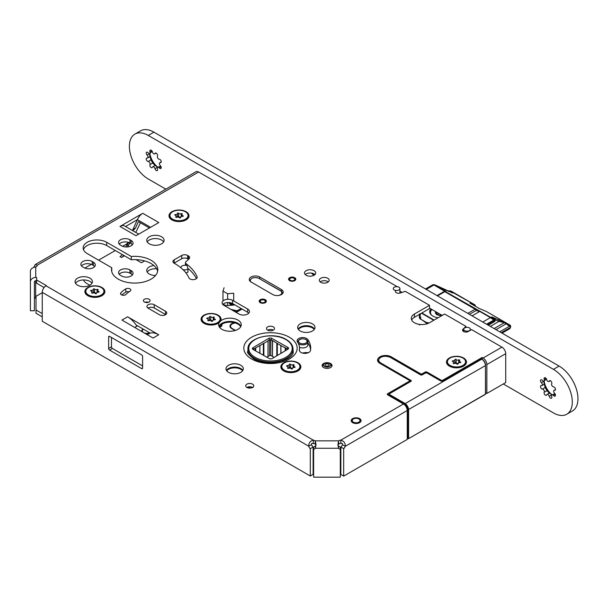 <?xml version="1.0" encoding="UTF-8"?>
<svg xmlns="http://www.w3.org/2000/svg" width="608" height="608" viewBox="0 0 608 608"><rect width="100%" height="100%" fill="white"/><g stroke="black" fill="none" stroke-linecap="round" stroke-linejoin="round"><path stroke-width="0.91" d="M340.298 470.41L340.852 470.09M42.248 292.684L36.016 296.278L36.016 310.004L42.248 313.591M313.12 469.984L313.622 470.273M127.292 243.58L122.588 246.301M115.292 250.511L98.602 260.148M91.306 264.358L84.862 268.082M311.866 273.167A3.336 1.923 0 0 0 314.518 274.968M153.908 265.536A8.672 5.008 0 0 0 146.756 270.469A8.672 5.008 0 0 0 149.294 274.01A8.672 5.008 0 0 0 155.549 275.47M121.661 276.024A6.673 3.853 0 0 0 128.926 276.86A6.673 3.853 0 0 0 133.046 273.296A6.673 3.853 0 0 0 131.092 270.575L129.96 269.922A6.673 3.853 0 0 0 122.694 269.086A6.673 3.853 0 0 0 118.575 272.642A6.673 3.853 0 0 0 120.528 275.371L121.661 276.024M308.286 352.716A8.672 5.008 0 0 0 302.594 353.073M143.1 329.027A4.803 2.774 0 0 0 141.786 330.927A4.803 2.774 0 0 0 141.938 331.618M145.396 333.617A4.803 2.774 0 0 0 149.705 333.04A158.992 91.793 0 0 0 149.895 332.948M234.544 322.749A6.004 3.466 0 0 0 229.968 326.116A6.004 3.466 0 0 0 231.724 328.571L235.114 330.524M236.208 312.421L242.052 309.046M219.602 327.4L220.788 326.716A4.134 2.386 0 0 0 221.996 325.029A4.134 2.386 0 0 0 221.745 324.208M89.824 285.251L87.187 283.731A13.802 7.972 180 0 1 83.524 279.946M144.628 260.908L141.428 262.755L136.017 259.631M122.208 254.501A5.335 3.078 -60 0 1 119.981 256.629L121.486 257.496L124.442 255.793M36.016 310.004L36.016 313.264L42.248 316.859M313.12 473.252L313.622 473.541M340.298 473.678L340.852 473.358M313.872 273.843L313.12 274.588M156.651 268.782A8.672 5.008 0 0 0 147.227 272.103M132.415 274.93A6.673 3.853 0 0 0 131.092 273.843L129.96 273.19A6.673 3.853 0 0 0 119.206 274.276M121.486 257.496A5.335 3.078 120 0 0 123.713 255.375M127.84 246.582L129.679 243.154A5.335 0.524 -174.7 0 0 127.642 243.056L127.695 246.909M130.887 245.966L132.111 245.1M127.946 242.227A5.335 3.078 120 0 0 127.551 243.002L127.642 243.056A5.335 3.078 -60 0 1 128.052 242.25M127.551 243.002L125.772 246.97M240.722 326.716A11.339 6.544 0 0 0 237.948 324.102A11.339 6.544 0 0 0 219.146 326.716M218.979 326.39A11.339 6.544 180 0 1 226.997 321.754A11.339 6.544 180 0 1 237.948 323.448A11.339 6.544 180 0 1 240.89 326.39M226.716 370.827A8.672 5.008 180 0 1 240.783 369.299A8.672 5.008 180 0 1 242.584 370.827M226.488 370.5A8.672 5.008 180 0 1 240.783 368.646A8.672 5.008 180 0 1 242.812 370.5M298.391 329.437A8.672 5.008 180 0 1 312.459 327.917A8.672 5.008 180 0 1 314.268 329.437M298.171 329.11A8.672 5.008 180 0 1 312.459 327.264A8.672 5.008 180 0 1 314.496 329.11M264.548 302.32A2.531 1.467 180 0 1 260.961 302.32A2.531 1.467 180 0 1 260.961 300.253L260.961 300.253A2.531 1.467 180 0 1 264.548 300.253A2.531 1.467 180 0 1 264.548 302.32M264.548 300.253L265.118 300.58A3.336 1.923 180 0 1 266.091 301.94A3.336 1.923 180 0 1 266.091 301.963L266.091 301.94M259.418 301.963L259.418 301.94A3.336 1.923 180 0 1 259.418 301.94A3.336 1.923 180 0 1 260.399 300.58L260.961 300.253M290.388 280.326A2.531 1.467 180 0 1 290.388 278.251A2.531 1.467 180 0 1 293.976 278.251L293.976 278.251A2.531 1.467 180 0 1 293.976 280.326A2.531 1.467 180 0 1 290.388 280.326M293.976 278.251L294.538 278.578A3.336 1.923 180 0 1 295.518 279.946A3.336 1.923 180 0 1 295.518 279.969L295.518 279.946M288.846 279.946L288.846 279.969A3.336 1.923 180 0 1 288.846 279.946A3.336 1.923 180 0 1 289.826 278.578L290.388 278.251M165.84 189.141L148.253 178.988A26.676 15.405 60 0 1 130.826 155.481A26.676 15.405 60 0 1 134.915 134.102A26.676 15.405 60 0 1 148.253 135.424L553.44 369.352A26.676 15.405 60 0 1 570.866 392.859A26.676 15.405 60 0 1 566.778 414.238A26.676 15.405 60 0 1 553.44 412.916L503.295 383.967M314.496 274.96L313.386 274.322M546.691 379.635A1.9 1.094 -120 0 0 548.918 381.535A1.9 1.094 -120 0 0 549.244 381.11A1.9 1.094 60 0 1 549.571 380.684A1.9 1.094 60 0 1 551.312 381.535A1.9 1.094 60 0 1 551.722 383.724A1.9 1.094 -120 0 0 551.973 385.67A1.9 1.094 -120 0 0 553.531 386.855A1.9 1.094 60 0 1 555.226 388.307A1.9 1.094 60 0 1 555.089 390.237A1.9 1.094 60 0 1 554.557 390.306A1.9 1.094 -120 0 0 554.025 390.374A1.9 1.094 -120 0 0 554.557 393.254A1.9 1.094 60 0 1 555.089 396.135A1.9 1.094 60 0 1 553.531 395.519A1.9 1.094 -120 0 0 551.973 394.911A1.9 1.094 -120 0 0 551.722 396.56A1.9 1.094 60 0 1 551.471 398.217A1.9 1.094 60 0 1 549.244 396.317A1.9 1.094 -120 0 0 547.018 394.417A1.9 1.094 -120 0 0 546.691 394.843A1.9 1.094 60 0 1 546.364 395.268A1.9 1.094 60 0 1 544.631 394.425A1.9 1.094 60 0 1 544.221 392.228A1.9 1.094 -120 0 0 543.97 390.29A1.9 1.094 -120 0 0 542.412 389.105A1.9 1.094 60 0 1 540.717 387.646A1.9 1.094 60 0 1 540.854 385.723A1.9 1.094 60 0 1 541.386 385.654A1.9 1.094 -120 0 0 541.918 385.578A1.9 1.094 -120 0 0 541.386 382.706A1.9 1.094 60 0 1 540.854 379.825A1.9 1.094 60 0 1 542.412 380.433A1.9 1.094 -120 0 0 543.97 381.049A1.9 1.094 -120 0 0 544.221 379.392A1.9 1.094 60 0 1 544.464 377.735A1.9 1.094 60 0 1 546.691 379.635M152.448 152.023A1.9 1.094 -120 0 0 154.675 153.923A1.9 1.094 -120 0 0 155.002 153.497A1.9 1.094 60 0 1 155.329 153.072A1.9 1.094 60 0 1 157.069 153.915A1.9 1.094 60 0 1 157.48 156.112A1.9 1.094 -120 0 0 157.73 158.05A1.9 1.094 -120 0 0 159.288 159.243A1.9 1.094 60 0 1 160.983 160.694A1.9 1.094 60 0 1 160.839 162.617A1.9 1.094 60 0 1 160.314 162.693A1.9 1.094 -120 0 0 159.782 162.762A1.9 1.094 -120 0 0 160.314 165.642A1.9 1.094 60 0 1 160.839 168.515A1.9 1.094 60 0 1 159.288 167.907A1.9 1.094 -120 0 0 157.73 167.291A1.9 1.094 -120 0 0 157.48 168.948A1.9 1.094 60 0 1 157.229 170.605A1.9 1.094 60 0 1 155.002 168.705A1.9 1.094 -120 0 0 152.775 166.805A1.9 1.094 -120 0 0 152.448 167.23A1.9 1.094 60 0 1 152.122 167.656A1.9 1.094 60 0 1 150.381 166.812A1.9 1.094 60 0 1 149.971 164.616A1.9 1.094 -120 0 0 149.728 162.67A1.9 1.094 -120 0 0 148.17 161.485A1.9 1.094 60 0 1 146.475 160.033A1.9 1.094 60 0 1 146.612 158.11A1.9 1.094 60 0 1 147.144 158.034A1.9 1.094 -120 0 0 147.676 157.966A1.9 1.094 -120 0 0 147.144 155.086A1.9 1.094 60 0 1 146.612 152.213A1.9 1.094 60 0 1 148.17 152.821A1.9 1.094 -120 0 0 149.728 153.436A1.9 1.094 -120 0 0 149.971 151.78A1.9 1.094 60 0 1 150.222 150.123A1.9 1.094 60 0 1 152.448 152.023M429.506 308.096L442.191 315.415M566.778 414.238L572.44 410.97A26.676 15.405 -120 0 0 576.528 389.591A26.676 15.405 -120 0 0 559.102 366.084L153.915 132.156A26.676 15.405 -120 0 0 140.577 130.834L134.915 134.102M552.079 394.782A13.604 7.858 60 0 1 544.137 381.018M157.837 167.162A13.604 7.858 60 0 1 149.895 153.406M549.7 393.346L551.996 394.729L549.244 396.317M549.442 393.254L546.964 390.648L544.221 392.228M544.19 383.8L545.156 387.516L546.964 390.648M544.137 380.95L544.008 383.732M546.47 379.035L543.97 381.049M551.973 394.911L554.967 393.748M155.458 165.733L157.746 167.116L155.002 168.705M155.192 165.642L152.722 163.028L149.971 164.616M149.94 156.18L150.913 159.904L152.722 163.028M149.895 153.338L149.766 156.119M152.228 151.422L149.728 153.436M157.73 167.291L160.725 166.128M33.812 267.163L35.279 264.518L37.301 265.232M397.29 286.718L198.618 172.018A5.335 3.078 -120 0 0 195.951 171.752L35.279 264.518M34.405 297.555L35.644 298.27L35.644 280.759M198.618 172.018L37.301 265.156A3.336 1.923 180 0 1 37.301 265.194A3.336 1.923 180 0 1 35.735 266.828C32.452 267.604 30.674 268.972 30.4 270.932L30.4 310.741L34.405 310.741L34.405 281.846A1.338 1.087 0 0 1 35.735 280.759L36.632 280.759M30.4 281.846A5.335 4.355 0 0 1 35.735 277.491L36.632 277.491L36.632 283.237L44.095 287.546M36.632 279.969L46.398 285.608L46.018 285.821A5.335 3.078 120 0 0 42.248 292.357L42.248 321.252L310.293 476.003L310.293 448.689L313.12 447.055A3.336 1.923 60 0 1 311.554 444.57C311.281 443.528 311.889 443.156 313.378 443.452A3.336 1.923 180 0 1 315.248 444.106L316.016 444.904M313.378 443.452L313.378 440.184A3.336 1.923 180 0 1 315.248 440.838L316.023 444.463L315.385 448.271A3.336 2.721 0 0 1 313.622 449.282L313.622 477.166L340.298 477.166L340.298 449.282A3.336 2.721 0 0 1 338.534 448.271L337.896 444.463L338.671 440.838L338.671 444.106A3.336 1.923 180 0 1 340.83 443.422C342.251 443.209 342.783 443.627 342.433 444.676A3.336 1.923 -60 0 1 340.852 447.04L340.852 474.483L343.68 476.117L407.246 439.417L407.246 410.522A5.335 3.078 60 0 0 403.476 403.986L387.63 394.835A1.338 0.768 180 0 1 387.243 394.296A1.338 0.768 180 0 1 387.63 393.748L387.63 394.835M395.694 290.457A3.336 1.923 0 0 0 395.329 291.323A3.336 1.923 0 0 0 397.009 292.995A3.336 1.923 0 0 0 400.353 292.988L405.27 291.323L429.506 305.315L429.506 308.583L414.42 317.3A10.67 6.164 0 0 0 411.677 320.021M240.912 326.336A11.339 6.544 0 0 0 237.948 323.342A11.339 6.544 0 0 0 226.951 321.655A11.339 6.544 0 0 0 218.956 326.336M314.526 329.057A8.672 5.008 0 0 0 312.459 327.15A8.672 5.008 0 0 0 298.133 329.057M163.62 241.931A8.672 5.008 0 0 0 161.553 240.031A8.672 5.008 0 0 0 147.227 241.931M242.843 370.447A8.672 5.008 0 0 0 240.783 368.539A8.672 5.008 0 0 0 226.457 370.447M91.937 283.32A8.672 5.008 0 0 0 89.878 281.413A8.672 5.008 0 0 0 75.552 283.32M94.688 266.547A6.673 3.853 0 0 0 93.366 265.46L92.234 264.807A6.673 3.853 0 0 0 81.48 265.894M132.415 244.766A6.673 3.853 0 0 0 131.092 243.679L129.96 243.025A6.673 3.853 0 0 0 119.206 244.112M273.319 330.152A4.005 2.31 0 0 0 267.664 330.152A4.005 2.31 0 0 0 272.019 330.646A4.005 2.31 0 0 0 274.489 328.518A4.005 2.31 0 0 0 273.319 326.884A4.005 2.31 0 0 0 268.956 326.382A4.005 2.31 0 0 0 266.486 328.518A4.005 2.31 0 0 0 267.664 330.152M252.571 387.433A4.005 2.31 0 0 0 246.909 387.433A4.005 2.31 0 0 0 251.271 387.934A4.005 2.31 0 0 0 253.741 385.799A4.005 2.31 0 0 0 252.571 384.165A4.005 2.31 0 0 0 248.208 383.663A4.005 2.31 0 0 0 245.738 385.799A4.005 2.31 0 0 0 246.909 387.433M248.771 313.158A6.133 3.542 0 0 0 247.669 312.284L232.575 303.574A6.133 3.542 0 0 0 222.794 304.448M165.695 314.632A4.271 2.462 0 0 0 165.513 314.518L154.196 307.982A4.271 2.462 0 0 0 147.987 308.096M83.433 249.561A13.802 7.972 180 0 1 93.009 243.55A13.802 7.972 180 0 1 106.712 245.556L131.305 259.753A23.142 13.361 180 0 1 157.647 271.335M111.705 271.335A23.142 13.361 180 0 1 111.781 271.024L111.781 267.756L87.187 253.559A13.802 7.972 180 0 1 83.144 247.927A13.802 7.972 180 0 1 91.664 240.563A13.802 7.972 180 0 1 106.712 242.288L131.305 256.485A23.142 13.361 180 0 1 157.814 269.709A23.142 13.361 180 0 1 134.672 283.07A23.142 13.361 180 0 1 111.53 269.709A23.142 13.361 180 0 1 111.781 267.756M129.116 291.787A2.934 1.695 0 0 0 125.826 292.136A26.828 15.489 0 0 0 121.881 295.032M148.512 302.267A3.336 1.923 0 0 0 144.985 302.267M132.308 230.424A1.338 0.768 120 0 0 132.878 229.657L137.362 219.678L125.544 226.518M185.44 265.286L185.44 262.656A2.668 1.543 0 0 1 185.843 261.835L189.004 258.909A4.203 2.424 0 0 0 189.643 257.625A4.203 2.424 0 0 0 188.412 255.915L187.652 255.474A4.203 2.424 0 0 0 181.708 255.474L174.169 259.836L174.169 263.104A4.172 2.409 0 0 0 174.048 263.173M174.169 263.104L181.708 258.742A4.203 2.424 0 0 1 187.652 258.742L188.412 259.183A4.203 2.424 0 0 1 188.594 259.289M196.437 278.608A61.758 35.652 0 0 0 187.75 268.234M310.597 349.752A40.204 23.21 0 0 0 307.899 342.882A5.601 3.238 0 0 0 307.846 342.806M150.244 333.146L136.078 324.968M314.936 274.603A5.601 3.238 0 0 0 314.062 273.95A5.601 3.238 0 0 0 305.269 274.603M328.297 281.899A4.932 2.85 0 0 0 327.742 281.519A4.932 2.85 0 0 0 320.211 281.899M429.506 305.315L414.42 314.032A10.67 6.164 0 0 0 411.289 318.387A10.67 6.164 0 0 0 417.878 324.079A10.67 6.164 0 0 0 429.506 322.742L444.6 314.032L465.918 326.336L465.918 327.469M441.013 380.92L441.013 380.137A1.338 0.768 0 0 0 442.898 380.137L482.136 357.481L483.079 358.028A5.335 3.078 60 0 1 486.856 364.564L486.856 393.452L505.719 382.561L505.719 353.674A5.335 3.078 -120 0 0 501.942 347.138L471.572 329.604L468.274 331.512A3.336 1.923 0 0 1 464.641 331.93A3.336 1.923 0 0 1 462.582 330.152A3.336 1.923 0 0 1 463.038 329.179L465.918 326.336M441.013 380.137L427.059 372.081L427.059 372.871L425.25 373.099M409.138 382.212L409.138 381.338A1.338 0.768 0 0 0 409.526 380.79A1.338 0.768 0 0 0 409.138 380.243L379.901 363.364A8.003 4.621 0 0 1 377.553 360.096A8.003 4.621 0 0 1 382.493 355.832A8.003 4.621 0 0 1 391.218 356.828L420.455 373.707A1.338 0.768 0 0 0 422.34 373.707L425.167 372.081A1.338 0.768 180 0 1 427.059 372.081M409.138 381.338L387.63 393.748M315.248 444.106L315.248 440.838L338.671 440.838A3.336 1.923 180 0 1 340.83 440.154C343.946 441.051 345.42 443.095 345.26 446.31A3.336 1.923 -60 0 1 343.68 448.674L343.68 476.117M300.2 330.965A8.672 5.008 0 0 0 309.647 332.052A8.672 5.008 0 0 0 314.997 327.423A8.672 5.008 0 0 0 312.459 323.889A8.672 5.008 0 0 0 303.012 322.802A8.672 5.008 0 0 0 297.662 327.423A8.672 5.008 0 0 0 300.2 330.965M149.294 243.838A8.672 5.008 0 0 0 158.741 244.925A8.672 5.008 0 0 0 164.092 240.297A8.672 5.008 0 0 0 161.553 236.763A8.672 5.008 0 0 0 152.106 235.676A8.672 5.008 0 0 0 146.756 240.297A8.672 5.008 0 0 0 149.294 243.838M228.517 372.347A8.672 5.008 0 0 0 237.971 373.434A8.672 5.008 0 0 0 243.322 368.813A8.672 5.008 0 0 0 240.783 365.271A8.672 5.008 0 0 0 231.329 364.184A8.672 5.008 0 0 0 225.978 368.813A8.672 5.008 0 0 0 228.517 372.347M77.611 285.228A8.672 5.008 0 0 0 87.058 286.307A8.672 5.008 0 0 0 92.416 281.686A8.672 5.008 0 0 0 89.878 278.145A8.672 5.008 0 0 0 80.423 277.058A8.672 5.008 0 0 0 75.073 281.686A8.672 5.008 0 0 0 77.611 285.228M93.366 262.192L92.234 261.539A6.673 3.853 0 0 0 84.968 260.703A6.673 3.853 0 0 0 80.849 264.26A6.673 3.853 0 0 0 82.802 266.98L83.934 267.634A6.673 3.853 0 0 0 91.2 268.47A6.673 3.853 0 0 0 95.319 264.913A6.673 3.853 0 0 0 93.366 262.192L93.366 265.46M121.661 245.852A6.673 3.853 0 0 0 128.926 246.688A6.673 3.853 0 0 0 133.046 243.132A6.673 3.853 0 0 0 131.092 240.411L129.96 239.757A6.673 3.853 0 0 0 122.694 238.921A6.673 3.853 0 0 0 118.575 242.478A6.673 3.853 0 0 0 120.528 245.199L121.661 245.852M283.792 370.933L283.792 370.933A10.002 5.776 180 0 1 283.792 362.763A10.002 5.776 180 0 1 297.935 362.763A10.002 5.776 180 0 1 297.935 370.933A10.002 5.776 180 0 1 283.792 370.933M203.999 323.342L203.999 323.342A10.002 5.776 180 0 1 203.999 315.172A10.002 5.776 180 0 1 218.143 315.172A10.002 5.776 180 0 1 220.628 320.963L219.169 322.65A10.002 5.776 180 0 1 218.143 323.342A10.002 5.776 180 0 1 203.999 323.342M219.169 322.65A11.339 6.544 0 0 0 218.599 324.702A11.339 6.544 0 0 0 221.92 329.331A11.339 6.544 0 0 0 234.27 330.752A11.339 6.544 0 0 0 241.27 324.702A11.339 6.544 0 0 0 237.948 320.074A11.339 6.544 0 0 0 220.628 320.963M449.411 366.145L449.411 366.145A10.002 5.776 180 0 1 449.411 357.975A10.002 5.776 180 0 1 463.554 357.975A10.002 5.776 180 0 1 463.554 366.145A10.002 5.776 180 0 1 449.411 366.145M171.927 219.883L171.927 219.883A10.002 5.776 180 0 1 171.927 211.713A10.002 5.776 180 0 1 186.078 211.713A10.002 5.776 180 0 1 186.078 219.883A10.002 5.776 180 0 1 171.927 219.883M87.803 295.678L87.803 295.678A10.002 5.776 180 0 1 87.803 287.508A10.002 5.776 180 0 1 101.946 287.508A10.002 5.776 180 0 1 101.946 295.678A10.002 5.776 180 0 1 87.803 295.678M330.57 363.531A4.932 2.85 0 0 0 325.189 362.908A4.932 2.85 0 0 0 322.149 365.545A4.932 2.85 0 0 0 323.593 367.559A4.932 2.85 0 0 0 328.966 368.174A4.932 2.85 0 0 0 332.014 365.545A4.932 2.85 0 0 0 330.57 363.531M359.617 418.631A4.932 2.85 0 0 0 354.244 418.015A4.932 2.85 0 0 0 351.196 420.652A4.932 2.85 0 0 0 352.64 422.666A4.932 2.85 0 0 0 358.021 423.282A4.932 2.85 0 0 0 361.068 420.652A4.932 2.85 0 0 0 359.617 418.631M281.428 289.53L259.738 277.005A6.133 3.542 0 0 0 253.05 276.237A6.133 3.542 0 0 0 249.265 279.505A6.133 3.542 0 0 0 251.058 282.013L272.756 294.538A6.133 3.542 0 0 0 279.444 295.306A6.133 3.542 0 0 0 283.229 292.03A6.133 3.542 0 0 0 281.428 289.53L281.428 291.338M247.669 309.024L232.575 300.306A6.133 3.542 0 0 0 225.887 299.539A6.133 3.542 0 0 0 222.102 302.814A6.133 3.542 0 0 0 223.896 305.315L238.99 314.032A6.133 3.542 0 0 0 245.678 314.8A6.133 3.542 0 0 0 249.462 311.524A6.133 3.542 0 0 0 247.669 309.024L247.669 312.284M165.513 311.25L154.196 304.722A4.271 2.462 0 0 0 149.545 304.182A4.271 2.462 0 0 0 146.916 306.462A4.271 2.462 0 0 0 148.162 308.203L159.478 314.739A4.271 2.462 0 0 0 164.13 315.271A4.271 2.462 0 0 0 166.767 312.998A4.271 2.462 0 0 0 165.513 311.25L165.513 314.518M149.104 299.273A3.336 1.923 0 0 0 145.472 298.855A3.336 1.923 0 0 0 143.412 300.633A3.336 1.923 0 0 0 144.392 301.994A3.336 1.923 0 0 0 148.025 302.412A3.336 1.923 0 0 0 150.085 300.633A3.336 1.923 0 0 0 149.104 299.273M120.848 292.836A26.828 15.489 0 0 1 125.826 288.868A2.934 1.695 0 0 1 129.025 288.496A2.934 1.695 0 0 1 130.834 290.062A2.934 1.695 0 0 1 129.975 291.262A20.953 12.099 0 0 0 126.084 294.363A2.934 1.695 0 0 1 122.786 295.252A2.934 1.695 0 0 1 120.528 293.603A2.934 1.695 0 0 1 120.848 292.836L120.848 294.363M294.728 277.712A3.602 2.082 0 0 0 290.806 277.256A3.602 2.082 0 0 0 288.58 279.178A3.602 2.082 0 0 0 289.636 280.653A3.602 2.082 0 0 0 293.565 281.101A3.602 2.082 0 0 0 295.784 279.178A3.602 2.082 0 0 0 294.728 277.712M150.579 227.308L137.362 219.678A9.34 5.388 -60 0 1 142.766 213.302L158.802 222.558L136.01 235.714L119.981 226.457A9.34 5.388 -60 0 1 124.648 225.994L138.746 234.141M142.766 213.302L119.981 226.457M174.169 259.836A4.172 2.409 0 0 0 172.946 261.539A4.172 2.409 0 0 0 174.222 263.272A53.352 30.803 0 0 1 188.913 277.833A4.203 2.424 0 0 0 193.511 279.642A4.203 2.424 0 0 0 197.182 277.233A4.203 2.424 0 0 0 197.053 276.632A61.758 35.652 0 0 0 186.002 263.598L186.002 265.354M185.44 262.656A2.668 1.543 0 0 0 186.002 263.598M299.341 349.805A5.601 3.238 0 0 0 299.311 350.132A5.601 3.238 0 0 0 304.631 353.362A5.601 3.238 0 0 0 310.49 350.459A40.204 23.21 0 0 0 310.696 348.118A40.204 23.21 0 0 0 307.899 339.614A5.601 3.238 0 0 0 301.636 337.615A5.601 3.238 0 0 0 297.084 340.799A5.601 3.238 0 0 0 297.472 341.985A29.002 16.743 0 0 1 299.493 348.118A29.002 16.743 0 0 1 299.341 349.805L299.341 350.459M147.258 334.689L149.431 333.442A20.011 11.552 60 0 1 158.734 334.78L153.072 338.048L121.934 320.066L127.596 316.806A20.011 11.552 60 0 1 136.899 326.207L134.725 327.454M158.734 334.78L127.596 316.806M327.742 278.251A4.932 2.85 0 0 0 322.362 277.636A4.932 2.85 0 0 0 319.314 280.273A4.932 2.85 0 0 0 320.758 282.287A4.932 2.85 0 0 0 326.139 282.902A4.932 2.85 0 0 0 329.186 280.273A4.932 2.85 0 0 0 327.742 278.251M314.062 270.682A5.601 3.238 0 0 0 307.96 269.982A5.601 3.238 0 0 0 304.502 272.969A5.601 3.238 0 0 0 306.143 275.257A5.601 3.238 0 0 0 312.246 275.964A5.601 3.238 0 0 0 315.704 272.969A5.601 3.238 0 0 0 314.062 270.682M265.301 299.706A3.602 2.082 0 0 0 261.379 299.258A3.602 2.082 0 0 0 259.152 301.18A3.602 2.082 0 0 0 260.209 302.647A3.602 2.082 0 0 0 264.138 303.103A3.602 2.082 0 0 0 266.357 301.18A3.602 2.082 0 0 0 265.301 299.706M131.305 256.485L131.305 259.753M485.594 392.73L486.856 393.452M482.136 357.481L482.136 359.168M407.246 410.522L345.26 446.31L342.433 444.676M340.83 443.422L340.83 440.154L403.476 403.986M343.68 448.674L340.852 447.04M316 445.193L315.385 445.96L315.385 448.271L338.534 448.271L338.534 445.96L337.919 445.193M337.904 444.904L338.671 444.106M340.298 449.282L340.298 446.971A3.336 2.721 0 0 1 338.534 445.96M315.385 445.96A3.336 2.721 0 0 1 313.622 446.971L313.622 449.282M311.554 444.57L308.72 446.204C308.689 442.913 310.24 440.906 313.378 440.184L46.018 285.821M310.293 448.689A3.336 1.923 60 0 1 308.72 446.204L42.248 292.357M310.293 476.003L313.12 474.369L313.12 447.055M142.599 365.902L112.419 348.475A1.338 0.768 60 0 1 111.477 346.841L111.477 337.478M142.599 356.539L142.599 368.083A1.338 0.768 60 0 1 142.318 368.691A1.338 0.768 60 0 1 141.656 368.623L109.584 350.109A1.338 0.768 60 0 1 108.642 348.475L108.642 336.931A1.338 0.768 60 0 1 108.923 336.323A1.338 0.768 60 0 1 109.584 336.391L141.656 354.905A1.338 0.768 60 0 1 142.599 356.539M30.484 270.37L30.4 270.986M149.431 227.97L138.396 221.593L135.599 227.818L134.338 229.444L132.476 230.516M140.425 222.771L136.078 231.785A4.94 2.858 -60 0 1 135.698 232.378M133.03 230.516L132.962 229.71L135.599 227.818M132.878 229.657L132.962 229.71A1.338 0.768 -60 0 1 132.4 230.47M360.711 421.709A4.666 2.698 0 0 0 360.795 421.192A4.666 2.698 0 0 0 359.434 419.292A4.666 2.698 0 0 0 359.434 419.284A4.666 2.698 0 0 0 359.389 419.269M353.392 422.119A3.868 2.234 0 0 0 358.864 422.119A3.868 2.234 0 0 0 358.864 418.965L358.864 418.965A3.868 2.234 0 0 0 353.392 418.965A3.868 2.234 0 0 0 353.392 422.119M353.392 418.965L352.83 419.292A4.666 2.698 0 0 0 351.462 421.192A4.666 2.698 0 0 0 351.546 421.709M253.08 387.471L251.834 387.516A28.014 16.173 180 0 1 250.534 386.802M427.865 322.658L426.732 323.312L420.728 319.048M427.386 323.692L426.732 323.312M420.409 319.2L419.421 318.007L419.421 314.412M420.409 324.482L419.421 324.976M420.478 314.511L419.512 313.971M420.189 314.237L419.543 313.994M420.842 317.452L419.452 317.171L419.452 317.604L420.842 317.885M419.452 317.171L419.611 315.005L420.189 315.56M488.292 325.212L494.828 321.434L494.593 320.674L490.458 317.612A1.338 0.768 -60 0 1 491.059 317.52L445.406 291.582C446.454 291.924 446.409 291.756 445.269 291.08L434.75 284.795L451.645 292.463C453.545 293.17 453.728 293.064 452.185 292.152L474.871 304.844L470.166 303.263L479.028 308.385L486.56 311.592L509.907 325.075L493.088 317.437C491.188 316.73 491.013 316.836 492.548 317.748L494.251 318.942L491.059 317.52M420.189 313.964L420.189 318.448L420.698 319.177L426.846 322.726L427.568 322.491L427.112 322.757M428.716 323.152L427.576 322.498M431.931 309.495A10.807 6.24 0 0 0 429.788 312.482M430.836 308.864A10.807 6.24 0 0 0 429.689 311.661A10.807 6.24 0 0 0 432.858 316.069A10.807 6.24 0 0 0 438.155 317.748M433.755 320.294L421.488 313.211M444.988 291.445L433.96 284.992C432.972 284.384 432.721 284.529 433.2 285.433M434.75 284.795A1.338 1.087 111.4 0 0 434.629 284.742L432.957 284.673L425.524 288.967M493.605 318.356A1.338 1.087 -68.6 0 0 493.088 317.437M501.281 332.705L510.241 327.537A1.338 0.768 0 0 0 510.636 326.99L509.694 328.753A2.668 1.543 -120 0 0 510.241 327.537L510.241 326.8A1.338 0.768 0 0 0 510.636 326.26A1.338 1.338 0 0 0 509.968 325.105A1.338 0.768 120 0 0 509.907 325.075A1.338 1.087 -68.6 0 1 510.241 326.8L506.19 323.775A1.338 0.768 -60 0 1 506.798 323.676M495.999 329.658L506.19 323.775L504.306 322.688L499.046 321.366A1.338 1.087 -68.6 0 0 498.712 319.633M470.691 303.567A0.669 0.54 -68.6 0 0 470.432 303.111M449.145 291.475L449.7 291.156C448.712 290.54 448.453 290.692 448.932 291.597M448.218 291.11L450.361 290.898A1.338 1.087 111.4 0 1 450.482 290.958M452.018 292.592L451.394 292.357A1.338 1.087 111.4 0 1 451.645 292.463M482.798 322.035L490.458 317.612L479.75 311.433L476.034 310.544A1.338 0.768 -120 0 0 475.114 309.176L467.818 313.386M469.46 314.336L476.034 310.544A1.338 0.958 -67.1 0 0 475.722 309.077A1.338 0.768 120 0 0 475.114 309.176L444.805 291.673A1.338 0.768 -60 0 1 445.406 291.582A1.338 1.186 109.1 0 0 445.238 291.506A1.338 1.338 0 0 0 444.136 291.604A1.338 0.768 60 0 1 444.805 291.673L437.509 295.883M444.418 291.544A1.338 1.186 109.1 0 1 445.231 291.498L444.874 291.779M431.969 309.518A10.002 5.776 0 0 0 430.494 312.535A10.002 5.776 0 0 0 431.695 315.286M435.662 311.646A5.069 2.926 0 0 0 435.602 311.775A5.069 2.926 0 0 0 436.909 314.602A5.069 2.926 0 0 0 441.811 315.362A5.069 2.926 0 0 0 442.024 315.324M436.909 314.602L436.795 314.154L436.909 314.602L440.519 315.377L442.616 315.05M435.602 311.775L437.068 314.686M436.772 314.739L438.376 313.819L438.376 313.211M438.376 313.219L438.376 313.819M272.901 358.12L272.065 358.614M287.979 349.167L272.255 358.515A2.136 1.231 180 0 1 272.24 358.53A2.136 1.231 180 0 1 269.238 358.538L253.05 349.463A2.136 1.231 180 0 1 253.027 349.456A2.136 1.231 180 0 1 253.004 347.723L268.721 338.375A2.136 1.231 180 0 1 271.738 338.344L287.934 347.426A2.136 1.231 180 0 1 287.979 349.167L281.223 353.164M281.078 353.256L273.053 358.028M287.212 349.608L287.379 348.817L281.01 345.709L272.445 340.472L272.445 356.372L270.803 355.482L269.488 355.574L269.671 339.538L267.953 341.027L255.178 348.186L255.178 350.656M274.185 357.352L271.366 355.779A1.604 0.927 0 0 0 269.222 355.733M271.738 338.344L271.001 339.659L272.589 340.989L272.445 356.372L274.193 357.352M281.01 353.294L280.866 345.192L280.866 353.385M266.806 357.177L267.953 356.493L268.082 340.51L267.953 356.493M268.082 356.41L269.488 355.574M253.004 347.723L253.794 349.896M253.582 349.744L253.582 349.106L253.597 349.76M253.772 349.022L255.178 348.186M259.905 353.309L259.905 345.374L259.776 353.233M255.687 350.945L255.687 348.323M263.864 355.528L263.864 343.459M271.001 339.659L269.671 339.538M276.8 355.794L276.8 343.345M285.228 350.786L285.228 348.065M287.402 349.471L287.379 348.817L287.379 349.486M298.247 343.269A5.069 2.926 0 0 0 299.189 344.022A5.069 2.926 0 0 0 304.714 344.668A5.069 2.926 0 0 0 307.846 341.962L307.846 345.01A5.069 2.926 180 0 1 304.874 347.67A5.069 2.926 180 0 1 299.448 347.214M330.357 364.154A3.587 2.075 180 0 1 328.799 366.822A3.587 2.075 180 0 1 324.072 366.13A3.587 2.075 180 0 1 323.806 364.154A3.587 2.075 180 0 1 326.8 362.93A3.587 2.075 180 0 1 330.091 363.873A3.587 2.075 180 0 1 330.357 364.154L331.345 365.423A4.666 2.698 180 0 1 331.748 366.472M322.415 366.472A4.666 2.698 180 0 1 322.818 365.423L323.806 364.154M325.402 365.628A1.999 1.155 0 0 0 328.168 365.97A1.999 1.155 0 0 0 328.761 364.367A1.999 1.155 180 0 0 325.994 364.032A1.999 1.155 180 0 0 325.402 365.628M399.927 291.179L402.055 292.41M399.745 293.147A3.336 1.923 0 0 0 399.927 292.524L399.927 288.602A3.336 1.923 0 0 0 398.947 287.242A3.336 1.923 0 0 0 395.314 286.824A3.336 1.923 0 0 0 393.254 288.602A3.336 1.923 0 0 0 394.235 289.963A3.336 1.923 0 0 0 397.868 290.381A3.336 1.923 0 0 0 399.927 288.602M464.687 330.638A3.336 1.923 180 0 1 463.714 329.278A3.336 1.923 180 0 1 465.774 327.499A3.336 1.923 180 0 1 469.406 327.917A3.336 1.923 180 0 1 470.379 329.278A3.336 1.923 180 0 1 468.32 331.056A3.336 1.923 180 0 1 464.687 330.638M144.385 333.032A4.271 2.462 0 0 0 149.325 332.789A157.951 91.192 0 0 0 149.484 332.713M143.45 329.224A4.271 2.462 0 0 0 142.295 330.912A4.271 2.462 0 0 0 142.888 332.166M235.828 312.208L241.68 308.834M219.382 327.096L220.917 326.207A3.671 2.12 0 0 0 221.213 325.896A3.671 2.12 0 0 0 221.388 324.436M220.408 326.937L220.917 326.207M235.463 323.015A5.601 3.238 0 0 0 230.554 326.23A5.601 3.238 0 0 0 232.195 328.518L235.486 330.41M229.558 302.624A4.309 2.485 0 0 0 234.042 304.426M229.186 302.579A4.522 2.614 0 0 0 232.666 305.14M241.589 308.78L237.675 310.908A1.338 0.768 0 0 1 236.269 311.06L232.241 310.133M241.201 308.552L237.675 310.468A1.338 0.768 0 0 1 236.269 310.627L230.979 309.411M185.904 272.863A4.005 2.31 0 0 0 187.636 272.308A4.005 2.31 0 0 0 187.963 272.11L187.963 269.063L187.104 265.65A4.005 2.31 0 0 0 182.149 265.894A4.005 2.31 0 0 0 180.895 267.581A4.005 2.31 0 0 0 180.91 267.778M223.113 304.137L224.185 304.745A4.932 2.85 0 0 0 228.403 305.52L234.468 304.973A4.932 2.85 0 0 0 234.908 304.92M182.955 269.595A4.005 2.31 0 0 0 187.636 269.26A4.005 2.31 0 0 0 187.963 269.063M233.708 300.96L233.708 293.208L227.643 293.755L222.969 291.11L222.969 300.998M222.969 291.11L224.086 287.751M227.643 293.755L227.643 299.288M227.643 302.556L227.643 305.558M233.708 310.984L233.708 310.468M88.456 294.971A9.067 5.236 0 0 0 98.344 296.104A9.067 5.236 0 0 0 103.945 291.27A9.067 5.236 0 0 0 101.285 287.569A9.067 5.236 180 0 0 91.405 286.429A9.067 5.236 180 0 0 85.804 291.27A9.067 5.236 180 0 0 88.456 294.971M91.717 292.547A1.619 0.935 0 0 0 92.097 291.946A1.619 0.935 0 0 0 91.033 291.072A0.669 0.388 180 0 1 91.382 290.328A1.619 0.935 0 0 0 93.275 289.408A1.619 0.935 0 0 0 93.252 289.248A0.669 0.388 180 0 1 94.529 289.051A1.619 0.935 0 0 0 97.09 289.446A0.669 0.388 0 0 1 98.025 289.993A1.619 0.935 0 0 0 97.652 290.586A1.619 0.935 0 0 0 98.709 291.468A0.669 0.388 180 0 1 98.367 292.205A1.619 0.935 0 0 0 96.474 293.124A1.619 0.935 0 0 0 96.497 293.284A0.669 0.388 180 0 1 95.213 293.482A1.619 0.935 0 0 0 92.659 293.086A0.669 0.388 0 0 1 91.717 292.547L91.717 293.041M103.892 291.81A9.067 5.236 0 0 1 101.604 295.868A9.067 5.236 0 0 0 103.634 293.71A9.067 5.236 0 0 0 103.945 292.357L103.945 291.27M85.804 291.27L85.804 292.357A9.067 5.236 0 0 0 86.116 293.71A9.067 5.236 0 0 0 88.145 295.868A9.067 5.236 0 0 1 85.85 291.81M93.252 292.516A1.619 0.935 180 0 1 93.275 292.676A1.619 0.935 180 0 1 93.222 292.912M96.528 292.889A1.619 0.935 180 0 1 94.529 292.319A0.669 0.388 0 0 0 93.275 292.334M172.588 219.176A9.067 5.236 0 0 0 182.476 220.309A9.067 5.236 0 0 0 188.077 215.468A9.067 5.236 0 0 0 185.417 211.766A9.067 5.236 180 0 0 175.53 210.634A9.067 5.236 180 0 0 169.936 215.468A9.067 5.236 180 0 0 172.588 219.176M175.849 216.752A1.619 0.935 0 0 0 176.221 216.152A1.619 0.935 0 0 0 175.165 215.27A0.669 0.388 180 0 1 175.507 214.533A1.619 0.935 0 0 0 177.407 213.613A1.619 0.935 0 0 0 177.376 213.454A0.669 0.388 180 0 1 178.661 213.256A1.619 0.935 0 0 0 181.214 213.651A0.669 0.388 0 0 1 182.157 214.191A1.619 0.935 0 0 0 181.784 214.791A1.619 0.935 0 0 0 182.841 215.665A0.669 0.388 180 0 1 182.499 216.41A1.619 0.935 0 0 0 180.606 217.33A1.619 0.935 0 0 0 180.629 217.489A0.669 0.388 180 0 1 179.345 217.687A1.619 0.935 0 0 0 176.791 217.292A0.669 0.388 0 0 1 175.849 216.752L175.849 217.238M188.024 216.015A9.067 5.236 0 0 1 185.729 220.073A9.067 5.236 0 0 0 187.766 217.915A9.067 5.236 0 0 0 188.077 216.562L188.077 215.468M169.936 215.468L169.936 216.562A9.067 5.236 0 0 0 170.24 217.915A9.067 5.236 0 0 0 172.277 220.073A9.067 5.236 0 0 1 169.982 216.015M177.376 216.722A1.619 0.935 180 0 1 177.407 216.881A1.619 0.935 180 0 1 177.354 217.117M180.66 217.094A1.619 0.935 180 0 1 178.661 216.524A0.669 0.388 0 0 0 177.407 216.532M204.66 322.635A9.067 5.236 0 0 0 214.54 323.768A9.067 5.236 0 0 0 220.142 318.934A9.067 5.236 0 0 0 217.482 315.225A9.067 5.236 180 0 0 207.602 314.093A9.067 5.236 180 0 0 202 318.934A9.067 5.236 180 0 0 204.66 322.635M207.921 320.211A1.619 0.935 0 0 0 208.293 319.61A1.619 0.935 0 0 0 207.229 318.736A0.669 0.388 180 0 1 207.579 317.992A1.619 0.935 0 0 0 209.471 317.072A1.619 0.935 0 0 0 209.448 316.912A0.669 0.388 180 0 1 210.733 316.715A1.619 0.935 0 0 0 213.286 317.11A0.669 0.388 0 0 1 214.221 317.65A1.619 0.935 0 0 0 213.849 318.25A1.619 0.935 0 0 0 214.913 319.124A0.669 0.388 180 0 1 214.563 319.869A1.619 0.935 0 0 0 212.671 320.788A1.619 0.935 0 0 0 212.694 320.948A0.669 0.388 180 0 1 211.409 321.146A1.619 0.935 0 0 0 208.856 320.75A0.669 0.388 0 0 1 207.921 320.211L207.921 320.705M220.088 319.474A9.067 5.236 0 0 1 217.801 323.532A9.067 5.236 0 0 0 219.83 321.374A9.067 5.236 0 0 0 220.142 320.021L220.142 318.934M202 318.934L202 320.021A9.067 5.236 0 0 0 202.312 321.374A9.067 5.236 0 0 0 204.341 323.532A9.067 5.236 0 0 1 202.054 319.474M209.448 320.18A1.619 0.935 180 0 1 209.471 320.34A1.619 0.935 180 0 1 209.418 320.576M212.724 320.553A1.619 0.935 180 0 1 210.733 319.983A0.669 0.388 0 0 0 209.471 319.998M284.453 370.226A9.067 5.236 0 0 0 294.333 371.359A9.067 5.236 0 0 0 299.934 366.525A9.067 5.236 0 0 0 297.274 362.816A9.067 5.236 180 0 0 287.394 361.684A9.067 5.236 180 0 0 281.793 366.525A9.067 5.236 180 0 0 284.453 370.226M287.706 367.802A1.619 0.935 0 0 0 288.086 367.202A1.619 0.935 0 0 0 287.022 366.328A0.669 0.388 180 0 1 287.371 365.583A1.619 0.935 0 0 0 289.264 364.663A1.619 0.935 0 0 0 289.241 364.504A0.669 0.388 180 0 1 290.525 364.306A1.619 0.935 0 0 0 293.079 364.701A0.669 0.388 0 0 1 294.014 365.241A1.619 0.935 0 0 0 293.641 365.841A1.619 0.935 0 0 0 294.698 366.723A0.669 0.388 180 0 1 294.356 367.46A1.619 0.935 0 0 0 292.463 368.38A1.619 0.935 0 0 0 292.486 368.539A0.669 0.388 180 0 1 291.202 368.737A1.619 0.935 0 0 0 288.648 368.342A0.669 0.388 0 0 1 287.706 367.802L287.706 368.296M299.881 367.065A9.067 5.236 0 0 1 297.593 371.123A9.067 5.236 0 0 0 299.622 368.965A9.067 5.236 0 0 0 299.934 367.612L299.934 366.525M281.793 366.525L281.793 367.612A9.067 5.236 0 0 0 282.104 368.965A9.067 5.236 0 0 0 284.134 371.123A9.067 5.236 0 0 1 281.838 367.065M289.241 367.772A1.619 0.935 180 0 1 289.264 367.931A1.619 0.935 180 0 1 289.21 368.167M292.516 368.144A1.619 0.935 180 0 1 290.525 367.574A0.669 0.388 0 0 0 289.264 367.589M450.072 365.431A9.067 5.236 0 0 0 459.952 366.571A9.067 5.236 0 0 0 465.553 361.73A9.067 5.236 0 0 0 462.893 358.028A9.067 5.236 180 0 0 453.013 356.896A9.067 5.236 180 0 0 447.412 361.73A9.067 5.236 180 0 0 450.072 365.431M453.332 363.006A1.619 0.935 0 0 0 453.705 362.414A1.619 0.935 0 0 0 452.641 361.532A0.669 0.388 180 0 1 452.99 360.795A1.619 0.935 0 0 0 454.883 359.875A1.619 0.935 0 0 0 454.86 359.716A0.669 0.388 180 0 1 456.144 359.518A1.619 0.935 0 0 0 458.698 359.913A0.669 0.388 0 0 1 459.633 360.453A1.619 0.935 0 0 0 459.26 361.053A1.619 0.935 0 0 0 460.324 361.927A0.669 0.388 180 0 1 459.975 362.672A1.619 0.935 0 0 0 458.082 363.592A1.619 0.935 0 0 0 458.105 363.751A0.669 0.388 180 0 1 456.821 363.949A1.619 0.935 0 0 0 454.267 363.554A0.669 0.388 0 0 1 453.332 363.006L453.332 363.5M465.5 362.277A9.067 5.236 0 0 1 463.212 366.335A9.067 5.236 0 0 0 465.242 364.177A9.067 5.236 0 0 0 465.553 362.816L465.553 361.73M447.412 361.73L447.412 362.816A9.067 5.236 0 0 0 447.724 364.177A9.067 5.236 0 0 0 449.753 366.335A9.067 5.236 0 0 1 447.465 362.277M454.86 362.984A1.619 0.935 180 0 1 454.883 363.136A1.619 0.935 180 0 1 454.83 363.379M458.136 363.356A1.619 0.935 180 0 1 456.144 362.778A0.669 0.388 0 0 0 454.883 362.794M407.246 438.087L408.614 438.436L408.614 409.906A5.335 3.078 -120 0 0 404.844 403.37L389.386 394.432A0.798 0.464 180 0 1 389.386 393.779L410.62 381.535M407.246 438.262L408.508 438.68L485.442 394.144L485.442 365.606L407.862 409.906A4.803 2.774 -120 0 0 404.464 404.024L389.014 395.086A1.338 0.768 180 0 1 388.618 394.539L388.618 395.413M485.062 394.356L485.594 393.923L485.442 365.172M404.464 404.024L481.939 359.047C484.166 360.574 485.389 362.695 485.594 365.393L485.442 365.606A5.335 3.078 -120 0 0 481.665 359.07L481.673 359.07M248.163 386.946A26.896 15.527 0 0 0 249.66 388.109M131.092 270.575L131.092 273.843M129.96 269.922L129.96 273.19M248.649 386.84A26.524 15.314 0 0 0 250.306 388.086M312.322 273.266L312.322 274.056M553.44 369.352L559.102 366.084M148.253 135.424L153.915 132.156M550.103 380.616L549.244 381.11M555.416 389.812L554.557 390.306M555.332 394.478L553.531 395.519M545.156 387.516L542.412 389.105M544.13 381.117L541.386 382.706M546.022 378.351L544.221 379.392M155.861 153.003L155.002 153.497M161.166 162.192L160.314 162.693M161.09 166.866L159.288 167.907M150.913 159.904L148.17 161.485M149.887 153.505L147.144 155.086M151.78 150.738L149.971 151.78M106.712 242.288L106.712 245.556M483.079 358.028L501.942 347.138M35.735 277.491L35.735 266.828M251.628 359.009A26.676 15.405 180 0 1 251.628 337.227A26.676 15.405 180 0 1 289.355 337.227A26.676 15.405 180 0 1 289.355 359.009A26.676 15.405 180 0 1 251.628 359.009M92.234 261.539L92.234 264.807M131.092 240.411L131.092 243.679M129.96 239.757L129.96 243.025M293.033 349.965A22.678 13.095 180 0 1 293.162 351.386C294.743 360.468 266.456 367.414 253.627 358.811C248.528 354.548 246.597 352.07 247.813 351.386A22.678 13.095 180 0 1 247.95 349.965M259.738 277.005L259.738 278.669M232.575 300.306L232.575 303.574M154.196 304.722L154.196 307.982M414.42 314.032L414.42 317.3M463.038 329.179L463.038 331.117M486.856 364.564L505.719 353.674M391.218 356.828L391.218 357.709M420.455 374.612L420.455 373.707M422.34 374.596L422.34 373.707M425.167 372.081L425.167 372.97M482.045 359.29L481.559 358.826A0.532 0.532 0 0 0 481.027 358.826L443.164 380.836L442.898 380.137M141.656 368.623L142.599 368.083M109.584 350.109L112.419 348.475M108.642 348.475L111.477 346.841M108.642 336.931L109.584 336.391M125.826 288.868L125.826 292.136M197.053 276.632L197.053 277.833M181.708 255.474L181.708 258.742M187.652 255.474L187.652 258.742M188.412 255.915L188.412 259.183M307.899 339.614L307.899 342.882M419.695 314.321A1.338 0.768 180 0 1 419.695 314.359A1.338 1.087 -175.7 0 0 420.189 315.248M419.71 314.511L419.695 314.359A1.338 0.768 180 0 1 419.695 314.389L419.634 315.187M419.421 318.007L419.452 317.604M420.052 314.321L419.71 313.827M486.567 324.216L493.468 320.234A1.338 1.087 -68.6 0 0 493.126 318.501M487.51 324.756L494.593 320.674A1.338 1.087 -68.6 0 0 494.251 318.942M508.866 324.664A1.338 1.087 -68.6 0 1 509.2 326.397L499.776 331.839M475.403 306.288L475.403 305.756A0.669 0.388 0 0 1 475.205 306.029L475.205 306.029A0.669 0.388 120 0 0 475.038 305.71L473.062 304.935M434.127 320.074L421.868 312.998M434.568 284.901A1.338 0.768 -60 0 0 433.96 284.992L426.299 289.416M510.112 325.234A1.338 0.768 120 0 0 509.968 325.105L486.62 311.623L479.058 308.4A0.669 0.388 120 0 0 479.028 308.385M504.914 322.59A1.33 0.768 -60 0 0 504.306 322.688L494.114 328.571M452.185 292.152A1.338 0.768 -60 0 0 451.584 292.25L449.7 291.156A1.338 0.768 -60 0 1 450.3 291.065M490.344 326.39L499.046 321.366L495.467 319.968M479.089 308.416A0.669 0.388 120 0 0 479.058 308.4L469.87 303.08M475.038 305.71A0.669 0.54 -68.6 0 0 474.871 304.844A1.338 0.768 120 0 1 474.932 304.874A1.338 0.768 120 0 1 475.205 305.482M472.089 315.856L479.75 311.433A1.338 0.768 -60 0 1 480.358 311.334M445.269 291.08A1.338 0.768 -60 0 0 444.661 291.179L437.008 295.594M436.772 313.401L436.772 312.284M254.509 358.279A22.542 13.011 0 0 0 279.087 361.129A22.542 13.011 0 0 0 293.033 349.098C292.912 345.321 290.67 342.137 286.307 339.553C273.402 331.299 247.053 337.463 247.95 349.098A22.542 13.011 0 0 0 254.509 358.279M255.079 357.299A21.744 12.555 0 0 0 285.821 357.344A21.744 12.555 0 0 0 285.904 339.591A21.744 12.555 0 0 0 255.155 339.545A21.744 12.555 0 0 0 255.079 357.299M287.934 347.426L287.189 348.734M285.745 347.928L285.745 350.482M268.721 338.375L269.488 339.674M263.348 343.322L263.348 355.239M270.803 339.53L270.803 355.482M277.316 343.208L277.316 355.49M299.752 343.041A4.271 2.462 0 0 0 305.786 343.056A4.271 2.462 0 0 0 305.809 339.568A4.271 2.462 0 0 0 299.767 339.56A4.271 2.462 0 0 0 299.752 343.041M307.846 341.962L306.204 339.53C301.72 338.018 298.885 338.831 297.707 341.962A5.069 2.926 0 0 0 297.783 342.464M149.325 332.789L149.325 333.207M282.135 294.052A5.601 3.238 0 0 0 282.317 293.231C282.606 292.752 282.021 291.908 280.569 290.7L259.358 278.639M249.797 280.919A5.601 3.238 0 0 0 249.797 280.949L249.797 280.919C251.089 277.598 254.243 276.754 259.251 278.388L258.985 278.418A5.069 2.926 0 0 0 252.252 278.19A5.069 2.926 0 0 0 251.096 282.028M279.072 295.382A5.069 2.926 0 0 0 280.303 290.723L280.569 290.7M280.303 290.723L258.985 278.418M221.426 325.538A3.602 2.082 180 0 1 220.408 326.716M236.269 311.06L236.269 310.627M237.675 310.908L237.675 310.468M91.382 291.171L91.382 290.328M94.529 292.319L94.529 289.051M97.09 292.395L97.09 289.446M98.709 292.19L98.709 291.468M175.507 215.376L175.507 214.533M178.661 216.524L178.661 213.256M181.214 216.592L181.214 213.651M182.841 216.387L182.841 215.665M207.579 318.835L207.579 317.992M210.733 319.983L210.733 316.715M213.286 320.059L213.286 317.11M214.913 319.854L214.913 319.124M287.371 366.426L287.371 365.583M290.525 367.574L290.525 364.306M293.079 367.65L293.079 364.701M294.698 367.445L294.698 366.723M452.99 361.638L452.99 360.795M456.144 362.778L456.144 359.518M458.698 362.854L458.698 359.913M460.324 362.649L460.324 361.927M485.442 393.703L485.594 393.923A0.532 0.532 0 0 1 485.328 394.387L408.508 438.68A0.532 0.532 0 0 1 407.968 438.68L407.862 409.906M389.014 395.633L389.386 394.432M411 380.448L380.745 362.953L380.365 363.607L410.628 381.102L411 380.448A1.064 0.616 180 0 1 411 381.315M421.002 375.037L420.63 374.893A1.064 0.616 180 0 0 422.134 374.893L421.77 375.037M443.164 380.836A1.87 1.079 180 0 1 440.519 380.836L426.763 372.886A0.798 0.464 0 0 0 425.63 372.879L422.134 374.893M425.63 372.879L420.896 374.87L390.374 357.405L420.63 374.893M426.763 372.886L440.899 381.003M380.745 362.953A6.802 3.929 180 0 1 380.752 357.398A6.802 3.929 180 0 1 390.374 357.405M390.746 357.626L390.64 357.375C384.134 355.216 380 356.296 378.222 360.612A7.334 4.233 180 0 0 380.365 363.607M440.519 380.836L442.791 381.003M442.898 380.813L480.913 359.07M548.918 381.535L550.369 380.699M554.025 390.374L555.469 389.538M547.018 394.417L549.184 393.171M541.918 385.578L544.084 384.332M154.675 153.923L156.127 153.087M159.782 162.762L161.226 161.926M152.775 166.805L154.941 165.551M147.676 157.966L149.842 156.72M409.526 381.984L409.526 380.79M299.493 350.938L299.493 348.118M360.795 421.572L360.795 421.192M358.864 418.965L359.434 419.292M351.462 421.572L351.462 421.192M509.694 328.753L502.064 333.161M491.956 317.391L494.494 318.866C495.444 319.033 495.55 319.892 494.828 321.434M434.629 284.742L445.907 290.206L452.641 292.79L451.926 292.95M510.636 326.99L510.636 326.26M475.403 305.756L474.932 304.874L451.584 291.392A1.338 1.338 0 0 0 451.402 291.308L450.361 290.898M437.114 295.663L444.136 291.604M430.494 312.535L430.494 314.017M293.033 352.526L293.033 349.098M247.95 352.526L247.95 349.098M297.707 342.342L297.707 341.962M463.714 329.278L463.714 331.596M470.379 329.278L470.379 330.288M142.295 330.912L142.295 331.824M282.317 293.884L282.317 293.231M221.464 325.447L221.464 326.2M230.554 326.23L230.554 327.613M92.097 293.17L92.097 291.946M93.275 292.676L93.275 289.408M97.652 292.228L97.652 290.586M176.221 217.368L176.221 216.152M177.407 216.881L177.407 213.613M181.784 216.433L181.784 214.791M208.293 320.834L208.293 319.61M209.471 320.34L209.471 317.072M213.849 319.892L213.849 318.25M288.086 368.425L288.086 367.202M289.264 367.931L289.264 364.663M293.641 367.483L293.641 365.841M453.705 363.63L453.705 362.414M454.883 363.136L454.883 359.875M459.26 362.687L459.26 361.053M410.78 381.315L389.12 393.756L388.618 394.539M378.222 361.95L378.222 360.612"/></g></svg>
